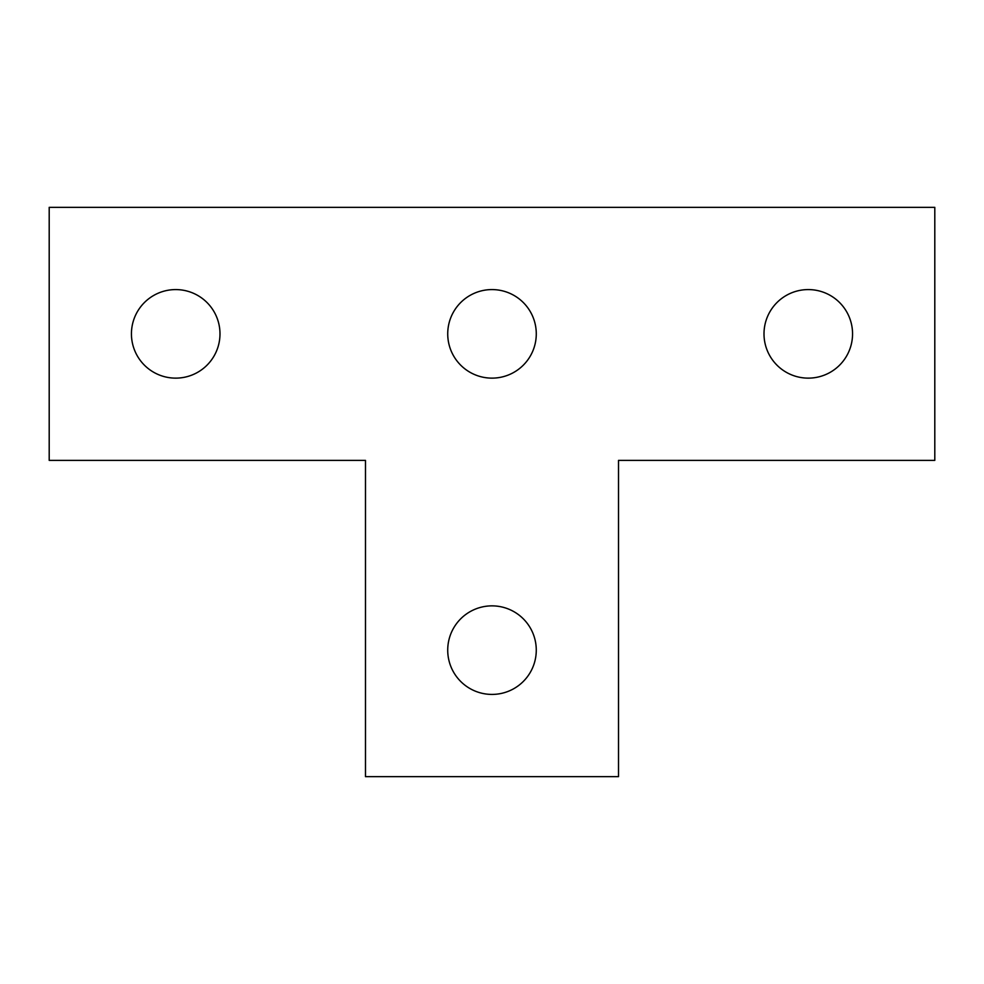 <?xml version="1.0" encoding="UTF-8"?>
<svg xmlns="http://www.w3.org/2000/svg" width="984" height="984" viewBox="0 0 984 984"><rect width="100%" height="100%" fill="white"/><g stroke="black" fill="none" stroke-linecap="round" stroke-linejoin="round"><path stroke-width="1.48" d="M196.948 372.715A44.28 44.28 0 0 1 131.45 332.813A44.28 44.28 0 0 1 198.756 296.049A44.28 44.28 0 0 1 196.948 372.715M513.23 688.997A44.28 44.28 0 0 1 447.732 649.096A44.28 44.28 0 0 1 515.038 612.331A44.28 44.28 0 0 1 513.23 688.997M829.512 372.715A44.28 44.28 0 0 1 764.014 332.813A44.28 44.28 0 0 1 831.32 296.049A44.28 44.28 0 0 1 829.512 372.715M470.77 295.003A44.28 44.28 0 0 1 536.268 334.904A44.28 44.28 0 0 1 468.962 371.669A44.28 44.28 0 0 1 470.77 295.003M934.8 460.377L934.8 207.341L49.2 207.341L49.2 460.377L365.482 460.377L365.482 776.659L618.518 776.659L618.518 460.377L934.8 460.377"/></g></svg>

